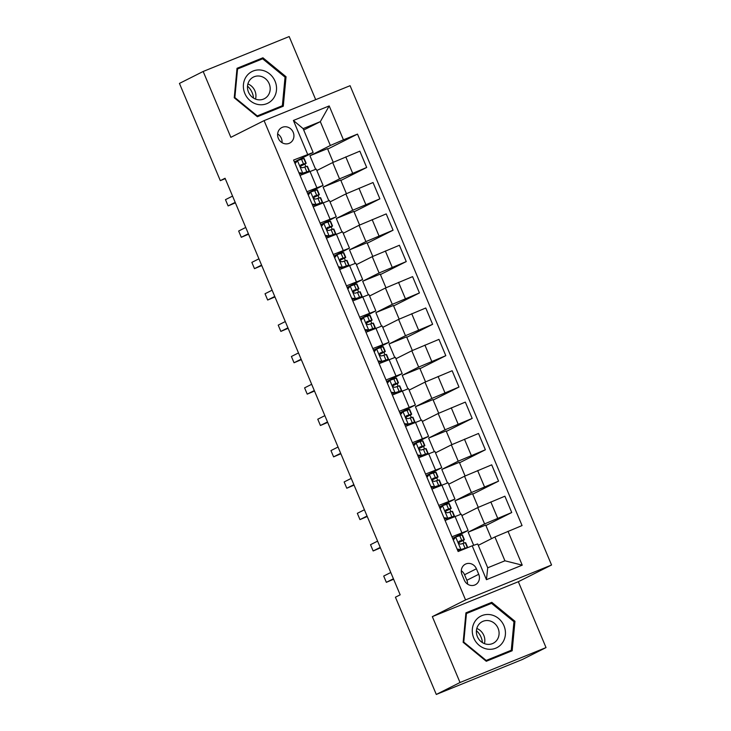 <?xml version="1.0" encoding="UTF-8"?>
<svg xmlns="http://www.w3.org/2000/svg" width="731" height="731" viewBox="0 0 731 731"><rect width="100%" height="100%" fill="white"/><g stroke="black" fill="none" stroke-linecap="round" stroke-linejoin="round"><path stroke-width="1.1" d="M278.328 138.333A8.717 8.023 63.3 0 0 289.686 143.102A8.717 8.023 63.3 0 0 293.204 132.293A8.717 8.023 63.3 0 0 281.855 127.532A8.717 8.023 63.3 0 0 278.328 138.333M282.038 142.673A8.717 8.023 63.3 0 0 281.344 138.269A8.717 8.023 63.3 0 0 277.643 133.937M315.701 99.663L289.174 36.55L203.172 71.474L179.442 83.416L220.314 180.648L225.23 178.656M551.558 564.999L350.085 85.701L264.083 120.624L465.556 599.913L551.558 564.999L518.334 581.712L432.341 616.635L460.027 682.507L546.03 647.584L518.334 581.712M546.03 647.584L522.299 659.526L436.297 694.45L460.027 682.507M436.297 694.45L395.425 597.209L400.168 594.824L225.066 178.263L220.314 180.648M478.732 574.292L476.411 568.773A8.443 7.776 63.3 0 0 465.409 564.158A8.443 7.776 63.3 0 0 462.001 574.63L464.322 580.149A8.443 7.776 63.3 0 0 475.324 584.763A8.443 7.776 63.3 0 0 478.732 574.292L466.871 580.268L464.55 574.749A8.443 7.776 63.3 0 0 461.307 570.765M507.999 531.273L522.236 565.154L486.444 579.683L472.199 545.81L477.699 543.946L487.723 567.786L504.92 560.796L494.905 536.956L522.053 525.562L357.505 134.102L327.68 149.106M303.703 130.017L320.324 121.657L303.127 128.638L313.142 152.477L293.579 160.052L458.136 551.521L472.199 545.81M307.641 154.342L293.405 120.469L329.197 105.931L343.442 139.813L357.505 134.102M203.172 71.474L230.859 137.337L264.083 120.624M432.341 616.635L465.556 599.913M313.142 152.477L294.374 161.926M306.91 191.75L323.093 185.409L307.559 193.295M320.096 223.119L336.278 216.778L320.745 224.664M333.281 254.489L349.464 248.138L333.93 256.033M346.467 285.858L362.649 279.507L347.115 287.402M359.652 317.217L375.835 310.876L360.301 318.762M372.837 348.586L389.02 342.245L373.486 350.131M386.023 379.956L402.205 373.614L386.672 381.5M399.208 411.325L415.391 404.974L399.857 412.869M412.394 442.694L428.576 436.343L413.042 444.238M425.579 474.053L441.762 467.712L426.228 475.598M438.764 505.423L454.947 499.081L439.413 506.967M451.95 536.792L468.132 530.45L452.599 538.336M478.284 545.326L494.905 536.956M473.688 545.308L468.169 532.177L484.589 523.908L511.746 512.513L485.914 525.516M461.882 515.574L477.727 507.597L504.883 496.203L511.746 512.513M460.649 514.286L454.984 500.808L471.404 492.539L498.56 481.144L472.729 494.147M448.697 484.205L464.541 476.228L491.698 464.834L498.56 481.144M447.463 482.917L441.798 469.439L458.218 461.179L485.375 449.775L459.543 462.778M435.512 452.845L451.356 444.868L478.513 433.465L485.375 449.775M434.278 451.548L428.613 438.07L445.033 429.81L472.18 418.415L446.349 431.409M422.326 421.476L438.171 413.499L465.327 402.105L472.18 418.415M421.093 420.188L415.427 406.701L431.847 398.441L458.995 387.046L433.163 400.049M409.141 390.107L424.985 382.13L452.142 370.736L458.995 387.046M407.907 388.819L402.233 375.341L418.662 367.072L445.809 355.677L419.978 368.68M395.955 358.738L411.8 350.761L438.956 339.367L445.809 355.677M394.722 357.45L389.047 343.972L405.467 335.703L432.624 324.308L406.792 337.311M382.77 327.369L398.614 319.392L425.771 307.998L432.624 324.308M381.527 326.081L375.862 312.603L392.282 304.334L419.439 292.939L393.607 305.942M369.575 296L385.429 288.023L412.586 276.629L419.439 292.939M368.342 294.712L362.677 281.234L379.097 272.974L406.253 261.579L380.422 274.573M356.39 264.64L372.243 256.663L399.4 245.26L406.253 261.579M355.156 263.343L349.491 249.865L365.911 241.605L393.068 230.21L367.236 243.213M343.204 233.271L359.058 225.294L386.215 213.9L393.068 230.21M341.971 231.983L336.306 218.496L352.726 210.236L379.882 198.841L354.051 211.844M330.019 201.902L345.873 193.925L373.029 182.531L379.882 198.841M328.786 200.614L323.12 187.136L339.54 178.867L366.697 167.472L340.865 180.475M316.834 170.533L332.687 162.556L359.844 151.162L366.697 167.472M315.6 169.245L309.935 155.767L330.348 145.496L320.324 121.657L329.197 105.931M464.103 543.032L463.043 540.511M460.832 535.256L460.466 534.379M450.917 511.663L449.857 509.142M447.646 503.887L447.281 503.01M437.732 480.294L436.672 477.772M434.461 472.518L434.095 471.641M424.547 448.925L423.487 446.413M421.275 441.149L420.91 440.272M411.361 417.565L410.301 415.044M408.09 409.78L407.724 408.903M398.176 386.196L397.116 383.674M394.904 378.411L394.539 377.543M384.99 354.827L383.93 352.305M381.719 347.051L381.354 346.174M371.805 323.458L370.745 320.936M368.534 315.682L368.168 314.805M358.619 292.089L357.56 289.567M355.348 284.313L354.983 283.436M345.434 260.72L344.374 258.207M342.163 252.944L341.797 252.067M332.249 229.36L331.189 226.838M328.977 221.575L328.612 220.698M319.063 197.991L318.003 195.469M315.792 190.206L315.426 189.338M305.878 166.622L304.818 164.1M302.607 158.846L302.241 157.969M491.451 538.692L485.713 525.05L468.169 532.177M445.097 520.481L461.27 514.14L468.132 530.45M478.266 507.332L472.528 493.681L454.984 500.808M465.08 475.963L459.342 462.312L441.798 469.439M431.911 489.112L448.085 482.771L454.947 499.081M451.895 444.603L446.157 430.943L428.613 438.07M418.717 457.743L434.899 451.402L441.762 467.712M438.71 413.234L432.971 399.583L415.427 406.701M405.531 426.383L421.714 420.033L428.576 436.343M425.524 381.865L419.786 368.214L402.233 375.341M392.346 395.014L408.528 388.664L415.391 404.974M412.339 350.496L406.6 336.845L389.047 343.972M379.161 363.645L395.343 357.304L402.205 373.614M399.153 319.127L393.415 305.476L375.862 312.603M365.975 332.276L382.158 325.935L389.02 342.245M385.968 287.767L380.23 274.107L362.677 281.234M352.79 300.907L368.972 294.566L375.835 310.876M372.783 256.398L367.044 242.738L349.491 249.865M339.604 269.538L355.787 263.197L362.649 279.507M359.597 225.029L353.859 211.378L336.306 218.496M326.419 238.178L342.601 231.828L349.464 248.138M346.412 193.66L340.673 180.009L323.12 187.136M313.233 206.809L329.416 200.458L336.278 216.778M343.442 139.813L330.348 145.496M333.226 162.291L327.488 148.64L309.935 155.767M300.048 175.44L316.231 169.099L323.093 185.409M487.723 567.786L486.444 579.683M504.92 560.796L522.236 565.154M293.405 120.469L303.127 128.638M467.566 584.124A8.443 7.776 63.3 0 0 466.871 580.268M514.953 621.277L491.817 602.326L465.921 612.843L463.152 642.311L486.279 661.272L512.175 650.754L514.953 621.277L513.948 621.789M237.018 68.303L234.249 97.771L257.376 116.732L283.281 106.214L286.049 76.746L262.922 57.786L237.018 68.303M508.228 652.363L508.283 651.76M488.253 604.674L487.833 604.327L465.885 613.245M487.833 604.327L491.817 602.326M259.35 60.134L258.929 59.796L236.981 68.705M279.324 107.822L279.388 107.229M258.929 59.796L262.922 57.786M285.044 77.248L286.049 76.746M457.131 549.127L461.069 549.548L467.319 547.501A20.834 0.603 -22.8 0 1 467.676 547.473A20.834 0.603 -22.8 0 1 467.091 547.885M461.069 549.548L464.112 548.871A17.288 0.503 -22.8 0 1 464.413 548.844A17.288 0.503 -22.8 0 1 464.03 549.127M453.065 539.451L455.797 537.002L462.047 534.955A20.834 0.603 -22.8 0 1 462.403 534.918L464.404 539.688A20.834 0.603 157.2 0 0 464.048 539.725L459.333 541.159M455.797 537.002L453.311 540.035M459.836 550.169L457.469 549.913M459.251 541.214L459.424 541.123C458.209 542.777 458.629 543.782 460.694 544.138L465.318 542.731A20.834 0.603 -22.8 0 1 465.665 542.704L467.676 547.473M393.424 578.769L386.343 582.333L383.702 576.065L390.783 572.501M458.639 542.585A20.834 0.603 157.2 0 0 464.404 539.688M458.885 541.57L460.85 541.086A17.288 0.503 -22.8 0 1 461.142 541.059A17.288 0.503 -22.8 0 1 458.629 542.411M393.616 579.235L386.343 582.333M443.945 517.758L447.884 518.188L454.134 516.132A20.834 0.603 -22.8 0 1 454.49 516.104A20.834 0.603 -22.8 0 1 448.532 519.083M447.884 518.188L450.926 517.502A17.288 0.503 -22.8 0 1 451.228 517.475A17.288 0.503 -22.8 0 1 445.152 520.454M439.879 508.082L442.611 505.642L448.861 503.586A20.834 0.603 -22.8 0 1 449.218 503.558L451.219 508.319A20.834 0.603 157.2 0 0 450.863 508.356L446.148 509.799M442.611 505.642L440.126 508.675M446.65 518.809L444.284 518.544M446.065 509.845L446.239 509.754C445.024 511.408 445.444 512.413 447.5 512.769L452.133 511.362A20.834 0.603 -22.8 0 1 452.48 511.334L454.49 516.104M380.239 547.4L373.157 550.964L370.516 544.696L377.598 541.132M445.453 511.216A20.834 0.603 157.2 0 0 451.219 508.319M445.7 510.201L447.664 509.717A17.288 0.503 -22.8 0 1 447.957 509.699A17.288 0.503 -22.8 0 1 445.444 511.051M380.431 547.866L373.157 550.964M430.76 486.389L434.698 486.819L440.948 484.763A20.834 0.603 -22.8 0 1 441.305 484.735A20.834 0.603 -22.8 0 1 435.347 487.714M434.698 486.819L437.741 486.133A17.288 0.503 -22.8 0 1 438.043 486.106A17.288 0.503 -22.8 0 1 431.966 489.094M426.694 476.722L429.426 474.273L435.676 472.217A20.834 0.603 -22.8 0 1 436.032 472.189L438.033 476.959A20.834 0.603 157.2 0 0 437.677 476.987L432.962 478.43M429.426 474.273L426.941 477.306M433.465 487.44L431.098 487.184M432.88 478.476L433.054 478.385C431.838 480.039 432.259 481.044 434.315 481.4L438.947 480.002A20.834 0.603 -22.8 0 1 439.294 479.965L441.305 484.735M367.053 516.031L359.972 519.604L357.331 513.326L364.413 509.763M432.268 479.856A20.834 0.603 157.2 0 0 438.033 476.959M432.514 478.832L434.479 478.357A17.288 0.503 -22.8 0 1 434.771 478.33A17.288 0.503 -22.8 0 1 432.259 479.682M367.245 516.506L359.972 519.604M417.575 455.02L421.513 455.45L427.763 453.403A20.834 0.603 -22.8 0 1 428.119 453.366A20.834 0.603 -22.8 0 1 422.162 456.345M421.513 455.45L424.556 454.764A17.288 0.503 -22.8 0 1 424.857 454.737A17.288 0.503 -22.8 0 1 418.781 457.725M413.508 445.353L416.241 442.904L422.491 440.848A20.834 0.603 -22.8 0 1 422.847 440.82L424.848 445.59A20.834 0.603 157.2 0 0 424.492 445.618L419.777 447.061M416.241 442.904L413.755 445.937M420.279 456.071L417.904 455.815M419.695 447.107L419.868 447.025C418.653 448.67 419.073 449.675 421.129 450.031L425.762 448.633A20.834 0.603 -22.8 0 1 426.109 448.596L428.119 453.366M353.868 484.671L346.786 488.235L344.146 481.957L351.227 478.394M419.082 448.487A20.834 0.603 157.2 0 0 424.848 445.59M419.329 447.473L421.284 446.988A17.288 0.503 -22.8 0 1 421.586 446.961A17.288 0.503 -22.8 0 1 419.073 448.313M354.06 485.137L346.786 488.235M404.389 423.651L408.327 424.081L414.578 422.034A20.834 0.603 -22.8 0 1 414.934 421.997A20.834 0.603 -22.8 0 1 408.976 424.985M408.327 424.081L411.37 423.395A17.288 0.503 -22.8 0 1 411.672 423.368A17.288 0.503 -22.8 0 1 405.595 426.356M400.323 413.984L401.812 412.156L409.305 409.488A20.834 0.603 -22.8 0 1 409.662 409.451L411.663 414.221A20.834 0.603 157.2 0 0 411.306 414.249L406.591 415.692M403.055 411.535L400.57 414.568M407.094 424.702L404.718 424.446M406.509 415.738L406.683 415.656C405.467 417.31 405.888 418.306 407.944 418.662L412.576 417.264A20.834 0.603 -22.8 0 1 412.924 417.237L414.934 421.997M340.683 453.302L333.601 456.866L330.96 450.588L338.042 447.025M405.897 417.118A20.834 0.603 157.2 0 0 411.663 414.221M406.144 416.103L408.099 415.619A17.288 0.503 -22.8 0 1 408.401 415.592A17.288 0.503 -22.8 0 1 405.888 416.944M340.874 453.768L333.601 456.866M475.369 620.838A17.699 16.301 63.3 0 0 479.207 645.363A17.699 16.301 63.3 0 0 502.352 642.951A17.699 16.301 63.3 0 0 498.515 618.426A17.699 16.301 63.3 0 0 475.369 620.838M478.503 624.886A12.116 11.157 63.3 0 0 479.234 639.762A12.116 11.157 63.3 0 0 493.187 643.28A12.116 11.157 63.3 0 0 496.97 640.027A12.116 11.157 63.3 0 0 496.239 625.16A12.116 11.157 63.3 0 0 482.286 621.633A12.116 11.157 63.3 0 0 478.503 624.886M511.271 650.261L486.179 660.449L463.765 642.083L466.451 613.528L491.543 603.34L513.957 621.706L511.271 650.261L485.877 660.943M485.622 660.733L486.179 660.449M463.207 642.366L463.765 642.083M465.83 613.839L466.451 613.528M476.42 630.67A17.023 15.671 -116.7 0 1 482.433 642.613M476.804 628.477A12.116 11.157 -116.7 0 1 484.415 643.609M247.517 86.13A17.023 15.671 -116.7 0 1 252.177 92.682A17.023 15.671 -116.7 0 1 253.529 98.082M275.066 81.223A17.699 16.301 63.3 0 0 253.1 71.044A17.699 16.301 63.3 0 0 244.848 93.486A17.699 16.301 63.3 0 0 266.815 103.665A17.699 16.301 63.3 0 0 275.066 81.223M269.182 83.718A12.116 11.157 63.3 0 0 253.383 77.093A12.116 11.157 63.3 0 0 248.494 92.124A12.116 11.157 63.3 0 0 264.284 98.749A12.116 11.157 63.3 0 0 269.182 83.718M247.9 83.937A12.116 11.157 -116.7 0 1 254.927 90.891A12.116 11.157 -116.7 0 1 255.521 99.078M256.718 116.192L257.275 115.909L234.861 97.543L237.548 68.988L262.639 58.8L285.053 77.166L282.367 105.721L256.974 116.403M234.304 97.826L234.861 97.543M236.926 69.299L237.548 68.988M282.367 105.721L257.275 115.909M391.204 392.282L395.142 392.711L401.392 390.665A20.834 0.603 -22.8 0 1 401.748 390.637A20.834 0.603 -22.8 0 1 395.791 393.616M395.142 392.711L398.185 392.035A17.288 0.503 -22.8 0 1 398.486 392.008A17.288 0.503 -22.8 0 1 392.41 394.987M387.138 382.615L388.627 380.787L396.12 378.119A20.834 0.603 -22.8 0 1 396.467 378.082L398.477 382.852A20.834 0.603 157.2 0 0 398.121 382.889L393.406 384.323M389.87 380.166L387.384 383.199M393.908 393.333L391.533 393.077M393.324 384.378L393.497 384.287C392.282 385.941 392.702 386.946 394.758 387.302L399.391 385.895A20.834 0.603 -22.8 0 1 399.738 385.867L401.748 390.637M327.497 421.933L320.416 425.497L317.775 419.219L324.856 415.656M392.711 385.749A20.834 0.603 157.2 0 0 398.477 382.852M392.958 384.734L394.914 384.25A17.288 0.503 -22.8 0 1 395.215 384.223A17.288 0.503 -22.8 0 1 392.702 385.575M327.689 422.399L320.416 425.497M378.018 360.922L381.957 361.352L388.207 359.296A20.834 0.603 -22.8 0 1 388.563 359.268A20.834 0.603 -22.8 0 1 382.605 362.247M381.957 361.352L384.999 360.666A17.288 0.503 -22.8 0 1 385.301 360.639A17.288 0.503 -22.8 0 1 379.225 363.618M373.952 351.245L375.442 349.418L382.934 346.75A20.834 0.603 -22.8 0 1 383.282 346.722L385.292 351.483A20.834 0.603 157.2 0 0 384.935 351.52L380.221 352.963M376.684 348.797L374.199 351.839M380.723 361.973L378.347 361.708M380.138 353.009L380.312 352.918C379.097 354.572 379.517 355.577 381.573 355.933L386.196 354.526A20.834 0.603 -22.8 0 1 386.553 354.498L388.563 359.268M314.312 390.564L307.23 394.128L304.589 387.859L311.671 384.296M379.526 354.38A20.834 0.603 157.2 0 0 385.292 351.483M379.773 353.365L381.728 352.881A17.288 0.503 -22.8 0 1 382.03 352.854A17.288 0.503 -22.8 0 1 379.517 354.206M314.504 391.03L307.23 394.128M364.833 329.553L368.771 329.983L375.021 327.927A20.834 0.603 -22.8 0 1 375.378 327.899A20.834 0.603 -22.8 0 1 369.42 330.878M368.771 329.983L371.814 329.297A17.288 0.503 -22.8 0 1 372.106 329.27A17.288 0.503 -22.8 0 1 366.039 332.258M360.767 319.876L363.49 317.437L369.749 315.381A20.834 0.603 -22.8 0 1 370.096 315.353L372.106 320.123A20.834 0.603 157.2 0 0 371.75 320.151L367.035 321.594M363.49 317.437L361.013 320.47M367.538 330.604L365.162 330.339M366.953 321.64L367.126 321.549C365.911 323.203 366.332 324.208 368.387 324.564L373.011 323.166A20.834 0.603 -22.8 0 1 373.367 323.129L375.378 327.899M301.126 359.195L294.045 362.759L291.404 356.49L298.486 352.927M366.341 323.02A20.834 0.603 157.2 0 0 372.106 320.123M366.587 321.996L368.543 321.521A17.288 0.503 -22.8 0 1 368.844 321.494A17.288 0.503 -22.8 0 1 366.332 322.846M301.318 359.661L294.045 362.759M351.648 298.184L355.586 298.613L361.836 296.558A20.834 0.603 -22.8 0 1 362.192 296.53A20.834 0.603 -22.8 0 1 356.235 299.509M355.586 298.613L358.629 297.928A17.288 0.503 -22.8 0 1 358.921 297.901A17.288 0.503 -22.8 0 1 352.854 300.889M347.581 288.517L350.304 286.068L356.564 284.012A20.834 0.603 -22.8 0 1 356.911 283.984L358.921 288.754A20.834 0.603 157.2 0 0 358.565 288.782L353.85 290.225M350.304 286.068L347.828 289.101M354.352 299.235L351.976 298.979M353.767 290.271L353.941 290.189C352.726 291.833 353.146 292.839 355.202 293.195L359.826 291.797A20.834 0.603 -22.8 0 1 360.182 291.76L362.192 296.53M287.932 327.835L280.859 331.399L278.219 325.121L285.3 321.558M353.155 291.651A20.834 0.603 157.2 0 0 358.921 288.754M353.402 290.627L355.357 290.152A17.288 0.503 -22.8 0 1 355.659 290.125A17.288 0.503 -22.8 0 1 353.146 291.477M288.133 328.301L280.859 331.399M338.462 266.815L342.4 267.244L348.65 265.198A20.834 0.603 -22.8 0 1 349.007 265.161A20.834 0.603 -22.8 0 1 343.049 268.149M342.4 267.244L345.443 266.559A17.288 0.503 -22.8 0 1 345.736 266.532A17.288 0.503 -22.8 0 1 339.668 269.52M334.396 257.148L337.119 254.699L343.378 252.652A20.834 0.603 -22.8 0 1 343.725 252.615L345.736 257.385A20.834 0.603 157.2 0 0 345.379 257.413L340.664 258.856M337.119 254.699L334.643 257.732M341.167 267.866L338.791 267.61M340.582 258.902L340.756 258.82C339.54 260.464 339.961 261.47 342.017 261.826L346.64 260.428A20.834 0.603 -22.8 0 1 346.997 260.391L349.007 265.161M274.746 296.466L267.665 300.03L265.033 293.752L272.115 290.189M339.97 260.282A20.834 0.603 157.2 0 0 345.736 257.385M340.217 259.267L342.172 258.783A17.288 0.503 -22.8 0 1 342.474 258.756A17.288 0.503 -22.8 0 1 339.961 260.108M274.947 296.932L267.665 300.03M325.277 235.446L329.215 235.875L335.465 233.829A20.834 0.603 -22.8 0 1 335.821 233.792A20.834 0.603 -22.8 0 1 329.864 236.78M329.215 235.875L332.258 235.19A17.288 0.503 -22.8 0 1 332.55 235.172A17.288 0.503 -22.8 0 1 326.483 238.151M321.211 225.778L323.934 223.33L330.193 221.283A20.834 0.603 -22.8 0 1 330.54 221.246L332.55 226.016A20.834 0.603 157.2 0 0 332.194 226.053L327.479 227.487M323.934 223.33L321.457 226.363M327.981 236.497L325.606 236.241M327.397 227.533L327.57 227.451C326.355 229.105 326.775 230.101 328.831 230.457L333.455 229.059A20.834 0.603 -22.8 0 1 333.811 229.031L335.821 233.792M261.561 265.097L254.479 268.661L251.848 262.383L258.929 258.82M326.784 228.913A20.834 0.603 157.2 0 0 332.55 226.016M327.031 227.898L328.987 227.414A17.288 0.503 -22.8 0 1 329.288 227.387A17.288 0.503 -22.8 0 1 326.775 228.739M261.762 265.563L254.479 268.661M312.091 204.077L316.03 204.506L322.28 202.46A20.834 0.603 -22.8 0 1 322.636 202.432A20.834 0.603 -22.8 0 1 316.678 205.411M316.03 204.506L319.072 203.83A17.288 0.503 -22.8 0 1 319.365 203.803A17.288 0.503 -22.8 0 1 313.297 206.782M308.025 194.409L310.748 191.961L316.998 189.914A20.834 0.603 -22.8 0 1 317.355 189.877L319.365 194.647A20.834 0.603 157.2 0 0 319.008 194.684L314.293 196.118M310.748 191.961L308.272 194.994M314.796 205.128L312.42 204.872M314.211 196.173L314.385 196.082C313.17 197.736 313.59 198.741 315.646 199.097L320.269 197.69A20.834 0.603 -22.8 0 1 320.626 197.662L322.636 202.432M248.376 233.728L241.294 237.292L238.662 231.023L245.744 227.451M313.599 197.544A20.834 0.603 157.2 0 0 319.365 194.647M313.846 196.529L315.801 196.045A17.288 0.503 -22.8 0 1 316.103 196.018A17.288 0.503 -22.8 0 1 313.59 197.37M248.577 234.194L241.294 237.292M298.906 172.717L302.844 173.146L309.094 171.091A20.834 0.603 -22.8 0 1 309.451 171.063A20.834 0.603 -22.8 0 1 303.493 174.042M302.844 173.146L305.887 172.461A17.288 0.503 -22.8 0 1 306.179 172.434A17.288 0.503 -22.8 0 1 300.112 175.413M294.84 163.04L297.563 160.592L303.813 158.545A20.834 0.603 -22.8 0 1 304.169 158.517L306.179 163.278A20.834 0.603 157.2 0 0 305.823 163.315L301.108 164.758M297.563 160.592L295.086 163.634M301.601 173.768L299.235 173.503M301.026 164.804L301.199 164.713C299.984 166.366 300.404 167.372 302.46 167.728L307.084 166.321A20.834 0.603 -22.8 0 1 307.44 166.293L309.451 171.063M235.19 202.359L228.109 205.923L225.477 199.654L232.559 196.091M300.414 166.175A20.834 0.603 157.2 0 0 306.179 163.278M300.66 165.16L302.616 164.676A17.288 0.503 -22.8 0 1 302.908 164.658A17.288 0.503 -22.8 0 1 300.404 166.01M235.391 202.825L228.109 205.923M477.727 507.597L484.589 523.908M464.541 476.228L471.404 492.539M451.356 444.868L458.218 461.179M438.171 413.499L445.033 429.81M424.985 382.13L431.847 398.441M411.8 350.761L418.662 367.072M398.614 319.392L405.467 335.703M385.429 288.023L392.282 304.334M372.243 256.663L379.097 272.974M359.058 225.294L365.911 241.605M345.873 193.925L352.726 210.236M332.687 162.556L339.54 178.867M490.821 501.914L497.683 518.224M455.029 516.452L461.882 532.762M441.844 485.082L448.697 501.393M477.635 470.545L484.498 486.855M428.658 453.713L435.512 470.024M464.45 439.176L471.312 455.486M415.473 422.344L422.326 438.655M451.265 407.807L458.127 424.126M402.288 390.975L409.141 407.286M438.079 376.447L444.941 392.757M389.102 359.606L395.955 375.917M424.894 345.078L431.747 361.388M375.917 328.246L382.77 344.557M411.708 313.709L418.561 330.019M362.731 296.877L369.584 313.188M398.523 282.34L405.376 298.65M349.546 265.508L356.399 281.819M385.338 250.971L392.191 267.281M336.361 234.139L343.214 250.45M372.152 219.602L379.005 235.921M323.175 202.77L330.028 219.081M358.967 188.242L365.82 204.552M309.99 171.401L316.843 187.721M345.781 156.873L352.634 173.183M464.55 574.749L476.411 568.773M455.705 537.111L460.923 549.538M465.318 542.731L467.319 547.501M462.047 534.955L464.048 539.725M462.961 543.316L464.971 548.076M459.689 535.531L461.7 540.3M442.52 505.751L447.737 518.169M452.133 511.362L454.134 516.132M448.861 503.586L450.863 508.356M449.775 511.947L451.785 516.716M446.504 504.162L448.514 508.931M429.335 474.382L434.552 486.8M438.947 480.002L440.948 484.763M435.676 472.217L437.677 476.987M436.59 480.578L438.591 485.347M433.319 472.802L435.329 477.562M416.149 443.013L421.367 455.431M425.762 448.633L427.763 453.403M422.491 440.848L424.492 445.618M423.404 449.209L425.405 453.978M420.133 441.433L422.143 446.202M402.964 411.644L408.181 424.062M412.576 417.264L414.578 422.034M409.305 409.488L411.306 414.249M410.219 417.84L412.22 422.609M406.948 410.064L408.958 414.833M389.778 380.275L394.996 392.702M399.391 385.895L401.392 390.665M396.12 378.119L398.121 382.889M397.034 386.471L399.035 391.24M393.762 378.695L395.773 383.464M376.593 348.906L381.81 361.333M386.196 354.526L388.207 359.296M382.934 346.75L384.935 351.52M383.848 355.111L385.849 359.871M380.577 347.326L382.587 352.095M363.408 317.546L368.625 329.964M373.011 323.166L375.021 327.927M369.749 315.381L371.75 320.151M370.663 323.742L372.664 328.511M367.391 315.956L369.393 320.726M350.222 286.177L355.44 298.595M359.826 291.797L361.836 296.558M356.564 284.012L358.565 288.782M357.477 292.373L359.478 297.142M354.206 284.597L356.207 289.357M337.037 254.808L342.254 267.226M346.64 260.428L348.65 265.198M343.378 252.652L345.379 257.413M344.292 261.004L346.293 265.773M341.021 253.228L343.022 257.997M323.851 223.439L329.069 235.866M333.455 229.059L335.465 233.829M330.193 221.283L332.194 226.053M331.106 229.635L333.108 234.404M327.835 221.858L329.836 226.628M310.666 192.07L315.883 204.497M320.269 197.69L322.28 202.46M316.998 189.914L319.008 194.684M317.921 198.265L319.922 203.035M314.65 190.489L316.651 195.259M297.48 160.701L302.698 173.128M307.084 166.321L309.094 171.091M303.813 158.545L305.823 163.315M304.736 166.906L306.737 171.666M301.464 159.12L303.466 163.89"/></g></svg>
